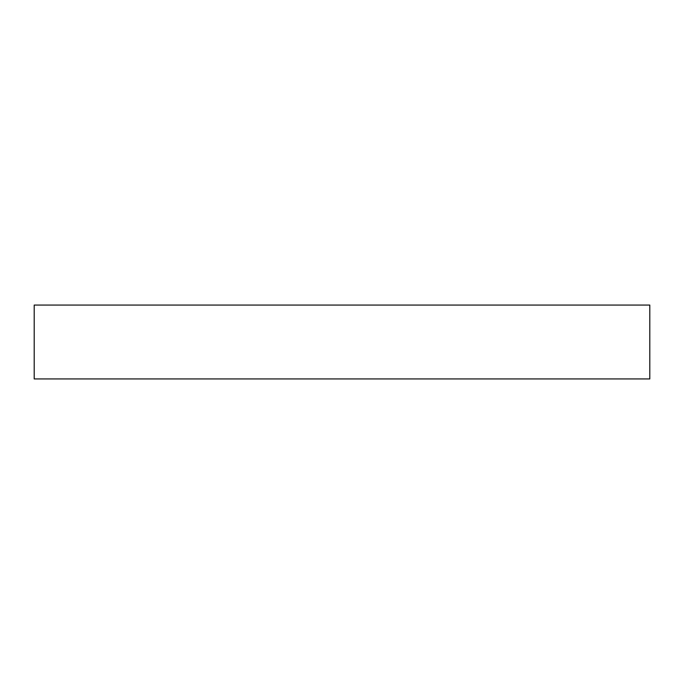 <?xml version="1.0" encoding="UTF-8"?>
<svg xmlns="http://www.w3.org/2000/svg" width="684" height="684" viewBox="0 0 684 684"><rect width="100%" height="100%" fill="white"/><g stroke="black" fill="none" stroke-linecap="round" stroke-linejoin="round"><path stroke-width="0.51" stroke-dasharray="3.42 2.56" d="M649.8 305.064L649.8 378.936L649.8 305.064L34.2 305.064L34.2 378.936L34.2 305.064L649.8 305.064M34.2 378.936L649.8 378.936L34.2 378.936"/><path stroke-width="1.03" d="M649.8 378.936L649.8 305.064L649.8 378.936L34.2 378.936L34.2 305.064L649.8 305.064L34.2 305.064L34.2 378.936L649.8 378.936"/></g></svg>
